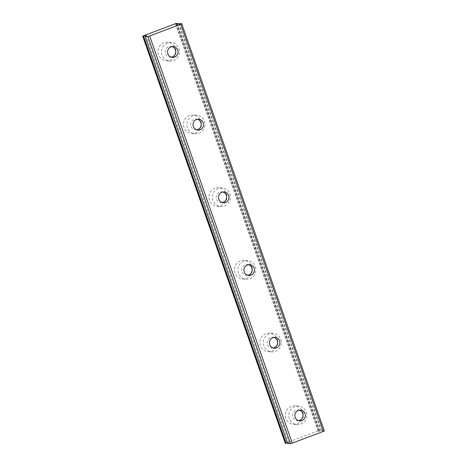 <?xml version="1.0" encoding="UTF-8"?>
<svg xmlns="http://www.w3.org/2000/svg" width="467" height="467" viewBox="0 0 467 467"><rect width="100%" height="100%" fill="white"/><g stroke="black" fill="none" stroke-linecap="round" stroke-linejoin="round"><path stroke-width="0.35" stroke-dasharray="2.33 1.75" d="M299.341 410.119A5.423 5.248 94 0 0 292.873 417.177A5.423 5.248 94 0 0 298.594 420.668M172.031 46.589A5.423 5.248 94 0 0 165.563 53.641A5.423 5.248 94 0 0 171.29 57.137M197.494 119.295A5.423 5.248 94 0 0 191.026 126.347A5.423 5.248 94 0 0 196.753 129.844M222.957 192.001A5.423 5.248 94 0 0 216.49 199.059A5.423 5.248 94 0 0 222.21 202.55M248.421 264.707A5.423 5.248 94 0 0 241.953 271.765A5.423 5.248 94 0 0 247.673 275.256M273.878 337.413A5.423 5.248 94 0 0 267.41 344.471A5.423 5.248 94 0 0 273.137 347.962M287.462 442.862A3.87 0.391 160.7 0 1 288.717 442.64A3.87 0.391 160.7 0 1 288.845 442.693A3.87 0.391 160.7 0 1 287.789 443.37L287.672 443.434M302.797 411.871A9.293 8.996 -86 0 1 293.679 424.34A9.293 8.996 -86 0 1 285.868 418.263A9.293 8.996 -86 0 1 294.986 405.8A9.293 8.996 -86 0 1 302.797 411.871M306.276 412.122A9.293 8.996 -86 0 1 297.158 424.585A9.293 8.996 -86 0 1 289.347 418.508A9.293 8.996 -86 0 1 298.466 406.045A9.293 8.996 -86 0 1 306.276 412.122M175.493 48.34A9.293 8.996 -86 0 1 166.375 60.803A9.293 8.996 -86 0 1 158.564 54.727A9.293 8.996 -86 0 1 167.682 42.264A9.293 8.996 -86 0 1 175.493 48.34M178.966 48.586A9.293 8.996 -86 0 1 169.848 61.049A9.293 8.996 -86 0 1 162.037 54.972A9.293 8.996 -86 0 1 171.155 42.509A9.293 8.996 -86 0 1 178.966 48.586M200.95 121.046A9.293 8.996 -86 0 1 191.832 133.509A9.293 8.996 -86 0 1 184.021 127.433A9.293 8.996 -86 0 1 193.145 114.97A9.293 8.996 -86 0 1 200.95 121.046M204.429 121.292A9.293 8.996 -86 0 1 195.311 133.755A9.293 8.996 -86 0 1 187.5 127.678A9.293 8.996 -86 0 1 196.619 115.215A9.293 8.996 -86 0 1 204.429 121.292M226.413 193.752A9.293 8.996 -86 0 1 217.295 206.216A9.293 8.996 -86 0 1 209.485 200.145A9.293 8.996 -86 0 1 218.603 187.676A9.293 8.996 -86 0 1 226.413 193.752M229.892 193.998A9.293 8.996 -86 0 1 220.768 206.461A9.293 8.996 -86 0 1 212.964 200.39A9.293 8.996 -86 0 1 222.082 187.921A9.293 8.996 -86 0 1 229.892 193.998M251.876 266.459A9.293 8.996 -86 0 1 242.758 278.922A9.293 8.996 -86 0 1 234.948 272.851A9.293 8.996 -86 0 1 244.066 260.388A9.293 8.996 -86 0 1 251.876 266.459M255.35 266.704A9.293 8.996 -86 0 1 246.232 279.167A9.293 8.996 -86 0 1 238.421 273.096A9.293 8.996 -86 0 1 247.545 260.633A9.293 8.996 -86 0 1 255.35 266.704M277.34 339.165A9.293 8.996 -86 0 1 268.216 351.628A9.293 8.996 -86 0 1 260.411 345.557A9.293 8.996 -86 0 1 269.529 333.094A9.293 8.996 -86 0 1 277.34 339.165M280.813 339.41A9.293 8.996 -86 0 1 271.695 351.879A9.293 8.996 -86 0 1 263.884 345.802A9.293 8.996 -86 0 1 273.002 333.339A9.293 8.996 -86 0 1 280.813 339.41M285.279 443.282L318.056 430.813L319.667 430.545L177.291 23.98M324.308 430.872L321.226 430.749A3.87 0.391 160.7 0 1 318.5 431.304A3.87 0.391 160.7 0 1 319.551 430.632L319.667 430.545M143.305 35.79L285.892 442.949M318.056 430.813L175.469 23.654M319.136 430.51L176.549 23.35M321.226 430.749L178.639 23.595M177.156 24.015L319.551 430.632M178.954 23.519L321.535 430.679M145.208 36.21L287.789 443.37M299.744 420.884L297.426 420.72M172.44 57.348L170.122 57.184M197.897 130.06L195.58 129.896M223.36 202.766L221.043 202.602M248.823 275.472L246.506 275.308M274.287 348.178L271.969 348.014M297.158 424.585L293.679 424.34M169.848 61.049L166.375 60.803M195.311 133.755L191.832 133.509M220.768 206.461L217.295 206.216M246.232 279.167L242.758 278.922M271.695 351.879L268.216 351.628M300.509 410.067L298.191 409.903M173.204 46.537L170.887 46.373M198.662 119.243L196.344 119.079M224.125 191.949L221.807 191.785M249.588 264.655L247.271 264.491M275.045 337.361L272.728 337.197M318.5 431.304L175.913 24.15M288.845 442.693L146.259 35.539M298.466 406.045L294.986 405.8M171.155 42.509L167.682 42.264M196.619 115.215L193.145 114.97M222.082 187.921L218.603 187.676M247.545 260.633L244.066 260.388M273.002 333.339L269.529 333.094M319.679 430.551L177.302 23.98"/><path stroke-width="0.7" d="M298.594 420.668A5.423 5.248 94 0 0 299.341 410.119M295.191 417.34A5.423 5.248 94 0 0 299.744 420.884A5.423 5.248 94 0 0 305.068 413.616A5.423 5.248 94 0 0 300.509 410.067A5.423 5.248 94 0 0 295.191 417.34M171.29 57.137A5.423 5.248 94 0 0 172.031 46.589M167.881 53.804A5.423 5.248 94 0 0 172.44 57.348A5.423 5.248 94 0 0 177.758 50.08A5.423 5.248 94 0 0 173.204 46.537A5.423 5.248 94 0 0 167.881 53.804M196.753 129.844A5.423 5.248 94 0 0 197.494 119.295M193.344 126.516A5.423 5.248 94 0 0 197.897 130.06A5.423 5.248 94 0 0 203.221 122.786A5.423 5.248 94 0 0 198.662 119.243A5.423 5.248 94 0 0 193.344 126.516M222.21 202.55A5.423 5.248 94 0 0 222.957 192.001M218.807 199.222A5.423 5.248 94 0 0 223.36 202.766A5.423 5.248 94 0 0 228.678 195.492A5.423 5.248 94 0 0 224.125 191.949A5.423 5.248 94 0 0 218.807 199.222M247.673 275.256A5.423 5.248 94 0 0 248.421 264.707M244.264 271.928A5.423 5.248 94 0 0 248.823 275.472A5.423 5.248 94 0 0 254.141 268.198A5.423 5.248 94 0 0 249.588 264.655A5.423 5.248 94 0 0 244.264 271.928M273.137 347.962A5.423 5.248 94 0 0 273.878 337.413M269.728 344.634A5.423 5.248 94 0 0 274.287 348.178A5.423 5.248 94 0 0 279.605 340.904A5.423 5.248 94 0 0 275.045 337.361A5.423 5.248 94 0 0 269.728 344.634M177.302 23.98L177.081 23.385L175.469 23.654L142.692 36.128L143.223 36.163L285.804 443.323L286.119 443.247L143.532 36.093A3.87 0.391 160.7 0 1 146.136 35.486A3.87 0.391 160.7 0 1 146.259 35.539A3.87 0.391 160.7 0 1 145.208 36.21L147.864 36.49L149.662 35.988L180.7 24.272L323.287 431.432L292.249 443.142L149.662 35.988M286.119 443.247A3.87 0.391 160.7 0 1 287.462 442.862M323.287 431.432L324.308 430.872L181.721 23.718L178.639 23.595A3.87 0.391 160.7 0 1 175.913 24.15A3.87 0.391 160.7 0 1 176.97 23.473L177.156 24.015M145.097 36.298L287.666 443.446L290.451 443.65L292.249 443.142M285.804 443.323L285.279 443.282L142.692 36.128M180.7 24.272L181.721 23.718M143.532 36.093L143.223 36.163M290.451 443.65L147.864 36.49M177.291 23.98L177.086 23.408M287.666 443.446L145.079 36.292"/></g></svg>
